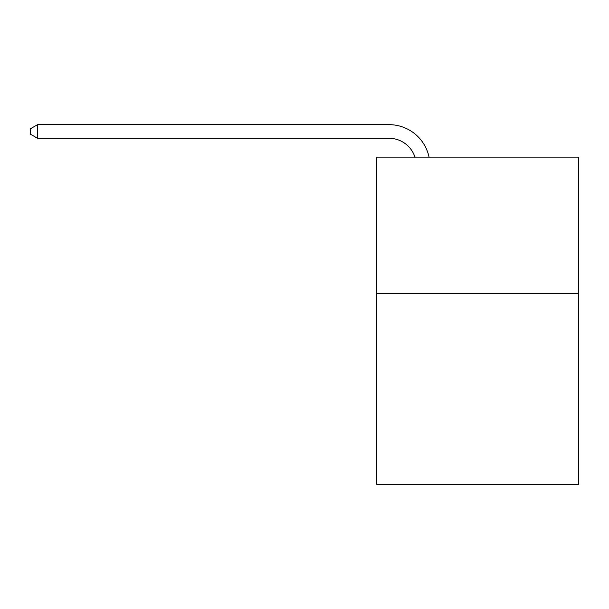 <?xml version="1.0" encoding="UTF-8"?>
<svg xmlns="http://www.w3.org/2000/svg" width="609" height="609" viewBox="0 0 609 609"><rect width="100%" height="100%" fill="white"/><g stroke="black" fill="none" stroke-linecap="round" stroke-linejoin="round"><path stroke-width="0.91" d="M578.55 293.454L578.55 484.338L376.765 484.338L376.765 157.114L578.55 157.114L578.55 293.454L376.765 293.454M389.029 138.296A27.268 27.268 -24.4 0 1 414.957 157.114A27.268 27.268 -33.2 0 0 389.029 138.296L37.537 138.296L30.45 134.208L30.45 128.75L37.537 124.662L389.029 124.662A40.902 40.902 155.6 0 1 429.056 157.114M37.537 138.296L37.537 124.662L389.029 124.662"/></g></svg>

